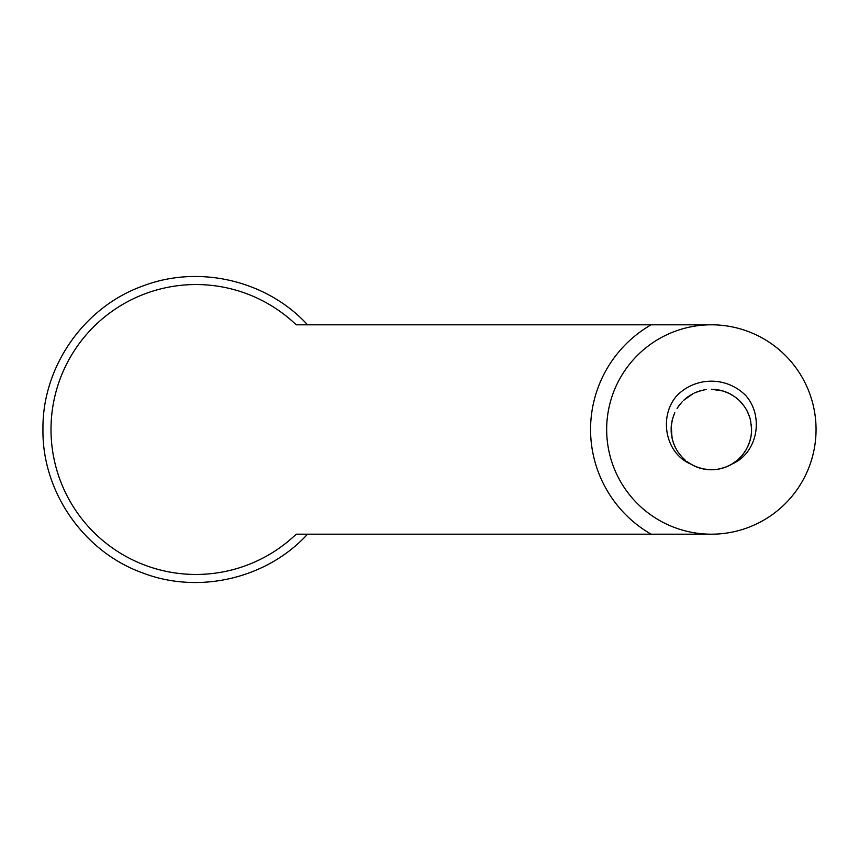 <?xml version="1.0" encoding="UTF-8"?>
<svg xmlns="http://www.w3.org/2000/svg" width="859" height="859" viewBox="0 0 859 859"><rect width="100%" height="100%" fill="white"/><g stroke="black" fill="none" stroke-linecap="round" stroke-linejoin="round"><path stroke-width="1.29" d="M718.017 469.207L724.609 467.521M730.805 464.751L736.474 460.972M741.435 456.269L745.494 450.868M748.586 444.833L750.648 438.337M751.571 431.562L751.346 424.808M749.993 418.172L747.534 411.815M744.044 405.985L739.61 400.809M734.402 396.482L728.507 393.068M722.151 390.705L715.45 389.438M713.979 389.32L719.831 390.136M700.804 390.641L694.405 392.982M688.51 396.353L687.544 397.041M693.342 393.497L683.549 400.391L686.566 397.781M678.803 405.813L677.472 407.767M672.79 417.936L671.308 425.366L671.942 437.714M674.036 444.608L676.892 450.32M681.198 456.172L683.989 459.028M691.699 464.633L696.391 466.877M704.96 469.25L706.077 469.411M706.13 469.422L713.797 469.69M717.115 469.347L719.004 469.035M725.715 467.113L731.857 464.161M737.419 460.199L742.197 455.399M746.095 449.858L749.037 443.716M750.884 437.177L751.55 432.002M751.625 429.178L750.412 419.718M746.997 410.763L744.957 407.316M738.729 399.972L735.691 397.416M727.433 392.584L723.697 391.167M706.517 389.524L704.82 389.771M704.52 389.825L699.677 390.963M682.379 401.55L678.116 406.79M674.777 412.685L672.576 418.687M671.266 425.817L671.137 431.411M672.307 439.271L674.036 444.618M677.762 451.684L681.133 456.097M687.028 461.584L692.386 465.009M699.022 467.822L705.25 469.293M720.347 468.746L726.832 466.673M732.856 463.538L738.3 459.425M742.949 454.465L746.482 449.182M749.435 442.6L751.024 436.404M749.252 415.906L746.632 410.076M742.573 404.074L739.051 400.273M732.416 395.183L727.82 392.756M698.528 391.339L694.802 392.799M672.178 420.244L671.137 427.75L672.2 438.874M675.002 446.787L677.526 451.329M682.83 457.911L685.45 460.317M693.814 465.739L698.625 467.693M704.928 469.25L711.359 469.766L703.242 468.939L695.994 466.716M715.805 469.519L717.909 469.229M718.253 469.164L719.552 468.917M727.917 466.201L732.512 463.763M739.191 458.588L741.65 456.022M747.233 447.764L748.876 444.114M751.271 434.804L751.604 430.799M750.777 421.297L749.767 417.431M745.827 408.691L743.583 405.351M736.936 398.415L733.758 396.042M725.221 391.704L721.399 390.512M703.951 389.922L697.787 391.597M691.237 394.625L685.965 398.254M680.79 403.3L677.053 408.422M673.843 414.876L671.996 421.007M671.115 428.212L671.276 433.365M672.951 441.569L674.82 446.412M679.136 453.638L682.518 457.6M688.95 462.947L693.438 465.557M701.32 468.488L706.431 469.465M722.655 468.144L724.921 467.414M734.842 462.206L735.809 461.487M744.356 452.575L745.021 451.587M750.143 440.323L750.444 439.174M751.528 426.805L751.432 425.624M748.382 413.684L747.899 412.599M741.006 402.259L740.19 401.4M730.343 393.991L723.353 391.06L711.359 389.234M296.215 534.191C311.205 534.191 311.205 534.191 296.215 534.191L651.101 534.191A120.797 120.797 0 0 1 651.101 324.809L296.215 324.809C311.205 324.809 311.205 324.809 296.215 324.809A144.956 144.956 0 0 0 92.729 327.741A144.956 144.956 0 0 0 92.729 531.259A144.956 144.956 0 0 0 296.215 534.191M711.359 534.191A104.691 104.691 0 0 0 802.027 377.155A104.691 104.691 0 0 0 620.692 377.155A104.691 104.691 0 0 0 711.359 534.191L651.101 534.191M651.101 324.809L711.359 324.809M690.668 464.043A40.266 40.266 0 0 0 732.093 464.01C757.96 452.865 764.027 416.11 745.805 395.612A48.319 48.319 0 0 0 676.913 395.612C658.681 416.089 664.769 452.94 690.668 464.043M307.543 534.191C266.87 578.633 198.805 594.621 142.594 572.899C83.785 551.918 42.091 491.896 42.95 429.479C42.112 367.051 83.828 307.039 142.648 286.079C198.858 264.389 266.881 280.378 307.543 324.809"/></g></svg>
